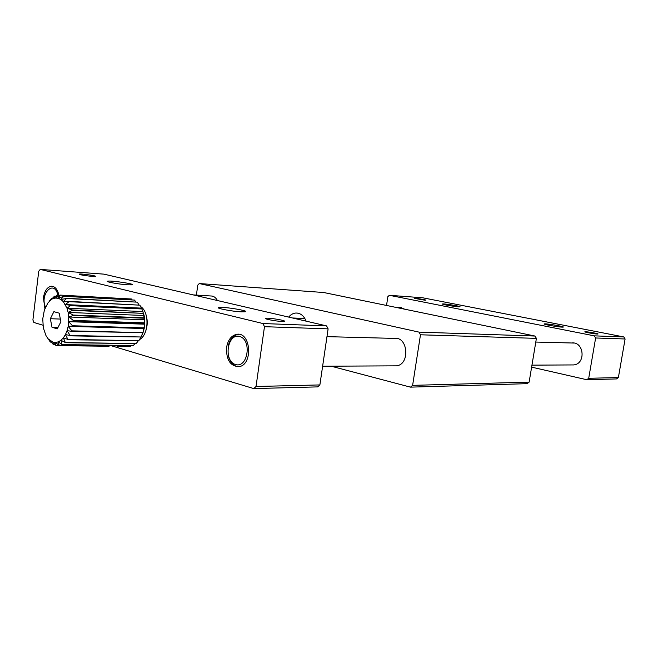 <?xml version="1.0" encoding="UTF-8"?>
<svg xmlns="http://www.w3.org/2000/svg" width="658" height="658" viewBox="0 0 658 658"><rect width="100%" height="100%" fill="white"/><g stroke="black" fill="none" stroke-linecap="round" stroke-linejoin="round"><path stroke-width="0.99" d="M535.012 336.049L419.006 332.117L199.275 283.549L323.687 292.506L535.012 336.049L536.402 338.368L420.478 334.79L412.624 385.366L410.469 387.143L331.073 366.177M419.006 332.117L420.478 334.79M196.413 295.097L197.745 285.169L199.275 283.549M306.126 321.145C303.881 315.725 300.467 313.019 295.886 313.027C293.147 313.224 290.737 314.582 288.673 317.09M217.42 300.525C215.799 297.515 213.669 296.01 211.021 295.985L210.996 295.985M393.936 365.856L396.56 365.84C410.312 364.4 407.993 336.148 394.348 338.393L394.323 338.393M536.402 338.368L529.131 382.125L527.107 383.663L410.469 387.143M529.131 382.125L412.624 385.366M623.8 336.945L594.289 335.851L389.339 295.302L422.666 297.778L623.8 336.945L625.1 338.985L595.63 337.982L588.713 378.292L586.78 379.715L531.623 367.139M458.371 306.776L459.81 306.793C462.253 306.496 444.24 303.535 442.571 303.955C440.432 304.161 453.51 306.505 458.371 306.776M562.039 327.116L563.125 327.108C565.765 326.763 546.148 323.407 544.355 323.884C541.921 324.139 557.31 326.96 562.039 327.116M424.681 300.171L425.636 300.196C427.815 300.073 415.124 298.016 414.458 298.378L424.681 300.171M597.234 334.025L597.777 334.025C600.318 333.869 585.604 331.319 584.888 331.788C583.769 332.043 594.264 333.951 597.234 334.025M594.289 335.851L595.63 337.982M386.534 305.46L387.875 296.626L389.339 295.302M571.374 364.935L573.751 364.927C586.196 363.767 584.008 341.231 571.646 342.983L571.629 342.983M404.793 309.219L400.385 307.566M625.1 338.985L618.38 377.56L616.488 378.926L586.78 379.715M618.38 377.56L588.713 378.292M326.598 325.907L262.945 323.539L40.237 269.41L103.915 274.139L326.598 325.907L328.112 328.86L264.475 326.689L256.036 386.493L253.782 388.59L110.947 345.647M127.52 284.799L131.847 284.84C136.872 284.248 111.852 280.39 107.846 281.147C103.98 281.534 118.621 284.272 127.52 284.799M241.396 311.843L244.99 311.793C250.772 311.028 223.646 306.513 218.974 307.451C214.212 307.985 231.994 311.481 241.396 311.843M91.988 276.368L94.768 276.442C99.235 276.187 81.008 273.44 79.215 274.098C79.914 274.838 84.175 275.595 91.988 276.368M281.698 321.408L283.549 321.408C289.298 321.014 268.11 317.378 265.758 318.34C263.521 318.883 275.71 321.236 281.698 321.408M40.237 269.41L38.723 271.293L32.9 319.944L33.879 322.478L42.91 325.192M262.945 323.539L264.475 326.689M226.558 347.514C226.171 359.852 230.308 366.235 238.961 366.662C253.264 364.976 250.969 331.599 236.79 334.313C231.345 335.506 227.931 339.915 226.558 347.514M58.875 295.195C57.583 289.397 55.108 286.411 51.439 286.23C47.236 286.946 44.571 290.787 43.428 297.745L44.884 308.602M328.112 328.86L319.878 384.922L317.649 386.888L253.782 388.59M319.878 384.922L256.036 386.493M45.476 307.187C39.447 293.789 54.384 278.877 57.814 295.138M236.765 366.457C232.463 364.976 229.617 361.258 228.219 355.295M228.334 345.532C230.078 339.034 233.36 335.309 238.196 334.354L238.722 334.305M235.622 364.557C223.317 361.184 227.166 333.137 239.52 336.435C252.096 339.52 248.058 368.299 235.622 364.557M49.12 301.356L51.612 298.296L50.255 300.451L57.304 295.179L55.535 298.066L60.429 295.113L58.258 298.296L63.727 296.297L60.881 299.497L63.283 301.619L69.008 301.677L65.356 304.572L70.858 305.328L67.009 308.232L72.355 309.959L72.454 310.379L68.152 312.427L68.753 316.983L73.441 320.421L73.425 320.874L68.761 321.688L72.906 326.212L68.193 326.327L71.87 330.867L71.747 331.278L67.067 330.686L65.438 334.585L67.922 339.421L63.374 337.825L65.282 342.497L60.98 340.285L62.082 344.71L58.365 341.856L55.634 342.464L52.92 342.111L53.117 344.307L50.337 340.803L50.353 342.078L51.316 342.094M50.353 342.078L45.994 335.629L43.321 327.873L42.754 318.842L44.374 310.05L47.927 302.96L54.499 296.19L52.829 298.798L55.535 298.066L58.258 298.296L60.881 299.497L66.54 298.493L63.283 301.619L67.009 308.232L68.152 312.427L73.227 315.067L73.268 315.519L68.753 316.983L68.193 326.327L67.067 330.686L70.159 335.481L65.438 334.585L63.374 337.825L60.98 340.285L58.365 341.856L59.171 345.606L55.634 342.464L55.864 345.434L52.92 342.111L48.207 338.936M117.247 346.338L130.103 346.503L117.511 346.379L115.668 345.442M58.981 345.631L108.266 346.256L111.572 345.384M53.117 344.307L54.877 344.331M59.245 345.59L109.072 346.231M62.346 344.578L133.229 345.557L62.082 344.71M56.127 345.499L58.875 345.532M65.282 342.497L136.19 343.591L65.043 342.711M70.159 335.481L141.092 336.995L69.987 335.851M71.87 330.867L142.811 332.652L71.747 331.278M67.922 339.421L138.854 340.696L67.716 339.717M72.98 325.768L143.921 327.857L143.847 328.276L72.906 326.212M73.227 315.067L144.143 317.789L144.192 318.209L73.268 315.519M72.355 309.959L143.354 313.373L72.454 310.379M73.441 320.421L144.373 322.823L144.357 323.251L73.425 320.874M70.858 305.328L141.889 308.956L71.006 305.699M66.318 298.271L137.366 302.162L66.54 298.493M63.481 296.158L134.528 300.081L63.727 296.297M68.819 301.372L139.866 305.164L69.008 301.677M60.429 295.113L131.46 298.995L60.692 295.154M55.905 296.264L54.499 296.19M52.253 298.329L51.612 298.296M60.158 295.269L57.575 295.129M130.103 346.503L131.181 345.647M133.229 345.557L134.939 343.78M136.19 343.591L138.172 340.967M141.092 336.995L142.687 333.038M141.643 335.86L143.066 332.611L143.847 328.276M142.811 332.652L144.192 328.523L144.76 324.172L144.357 323.251M138.854 340.696L140.837 337.34M143.921 327.857L144.76 324.172L144.192 318.209M144.143 317.789L143.354 313.373M144.373 322.823L144.735 319.763L144.127 315.495L141.889 308.956M143.255 312.978L142.654 310.806M141.733 308.61L139.866 305.164M138.896 304.843L137.366 302.162M135.754 301.874L134.528 300.081M132.143 299.834L131.46 298.995M144.809 333.318C147.77 326.697 147.992 319.985 145.484 313.183M140.516 306.513C149.621 311.76 148.955 334.741 139.554 339.553M57.271 328.86L60.89 321.795L59.187 313.167L53.898 311.67L50.337 318.719L52.007 327.281L57.271 328.86M57.994 327.445L52.007 327.281M50.337 318.719L60.355 319.064M141.281 308.117L65.356 304.572M142.951 311.555L67.009 308.232M144.735 319.763L68.753 316.983M144.127 315.495L68.152 312.427M144.76 324.172L68.761 321.688M144.192 328.523L68.193 326.327M297.622 313.109L295.886 313.027M107.78 281.698L107.846 281.147M218.875 308.183L218.974 307.451M266.169 318.908L265.758 318.34M193.246 294.899L212.024 296.051M395.244 307.253L401.372 307.631M322.626 366.226L396.577 365.84M531.952 365.141L573.768 364.927M326.968 336.649L396.7 338.459M535.785 342.053L573.784 343.04M59.171 345.606L108.841 346.24M117.33 346.347L130.029 346.511M292.489 317.97L304.876 318.521"/></g></svg>
